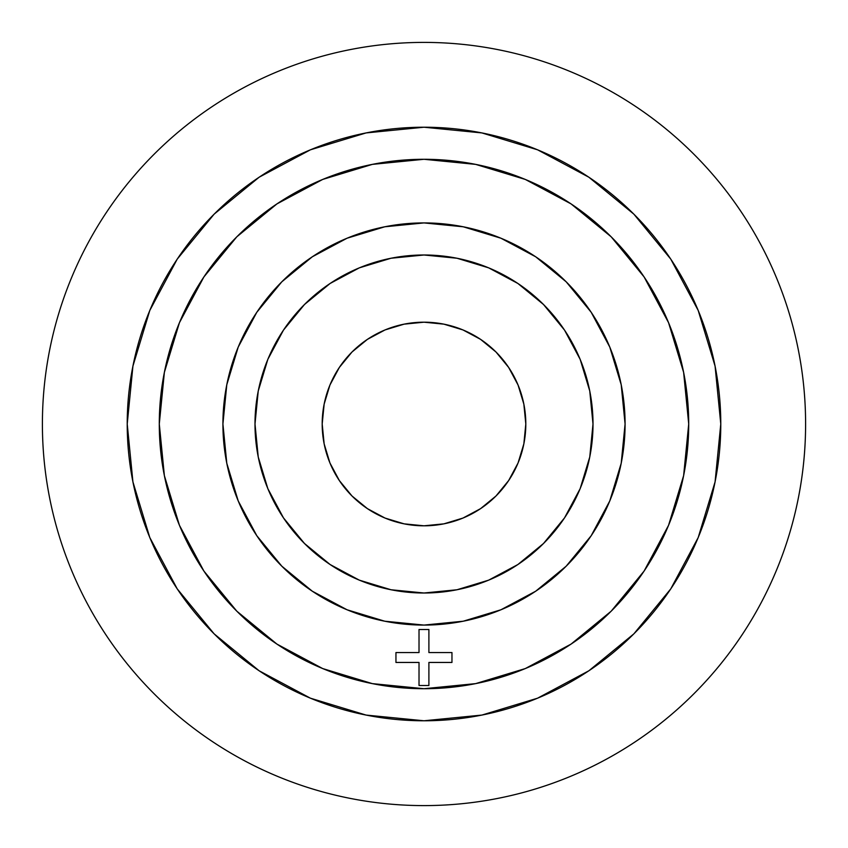 <?xml version="1.0" encoding="UTF-8"?>
<svg xmlns="http://www.w3.org/2000/svg" width="848" height="848" viewBox="0 0 848 848"><rect width="100%" height="100%" fill="white"/><g stroke="black" fill="none" stroke-linecap="round" stroke-linejoin="round"><path stroke-width="1.27" d="M424 525.813A101.813 101.813 0 0 1 322.187 424A101.813 101.813 0 0 1 424 322.187A101.813 101.813 0 0 1 525.813 424A101.813 101.813 0 0 1 424 525.813L404.136 523.852L385.034 518.064L367.438 508.652L352.005 495.995L339.348 480.562L329.936 462.966L324.148 443.864L322.187 424L324.148 404.136L329.936 385.034L339.348 367.438L352.005 352.005L367.438 339.348L385.034 329.936L404.136 324.148L424 322.187L443.864 324.148L462.966 329.936L480.562 339.348L495.995 352.005L508.652 367.438L518.064 385.034L523.852 404.136L525.813 424L523.852 443.864L518.064 462.966L508.652 480.562L495.995 495.995L480.562 508.652L462.966 518.064L443.864 523.852L424 525.813M424 625.082A201.082 201.082 0 0 1 222.918 424A201.082 201.082 0 0 1 424 222.918L463.231 226.787L500.945 238.224L535.713 256.806L566.188 281.812L591.194 312.287L609.776 347.055L621.213 384.769L625.082 424L621.213 463.231L609.776 500.945L591.194 535.713L566.188 566.188L535.713 591.194L500.945 609.776L463.231 621.213L424 625.082L384.769 621.213L347.055 609.776L312.287 591.194L281.812 566.188L256.806 535.713L238.224 500.945L226.787 463.231L222.918 424L226.787 384.769L238.224 347.055L256.806 312.287L281.812 281.812L312.287 256.806L347.055 238.224L384.769 226.787L424 222.918A201.082 201.082 0 0 1 625.082 424A201.082 201.082 0 0 1 424 625.082M424 254.994A169.006 169.006 0 0 1 593.006 424A169.006 169.006 0 0 1 424 593.006A169.006 169.006 0 0 1 254.994 424A169.006 169.006 0 0 1 424 254.994L391.023 258.237L359.319 267.851L330.105 283.476L304.496 304.496L283.476 330.105L267.851 359.319L258.237 391.023L254.994 424L258.237 456.977L267.851 488.681L283.476 517.895L304.496 543.504L330.105 564.524L359.319 580.149L391.023 589.763L424 593.006L456.977 589.763L488.681 580.149L517.895 564.524L543.504 543.504L564.524 517.895L580.149 488.681L589.763 456.977L593.006 424L589.763 391.023L580.149 359.319L564.524 330.105L543.504 304.496L517.895 283.476L488.681 267.851L456.977 258.237L424 254.994M424 720.779A296.779 296.779 0 0 1 127.221 424A296.779 296.779 0 0 1 424 127.221L481.897 132.924L537.568 149.81L588.883 177.232L633.859 214.141L670.768 259.117L698.19 310.432L715.076 366.103L720.779 424L715.076 481.897L698.19 537.568L670.768 588.883L633.859 633.859L588.883 670.768L537.568 698.19L481.897 715.076L424 720.779L366.103 715.076L310.432 698.19L259.117 670.768L214.141 633.859L177.232 588.883L149.81 537.568L132.924 481.897L127.221 424L132.924 366.103L149.81 310.432L177.232 259.117L214.141 214.141L259.117 177.232L310.432 149.81L366.103 132.924L424 127.221A296.779 296.779 0 0 1 720.779 424A296.779 296.779 0 0 1 424 720.779M424 159.286A264.714 264.714 0 0 1 688.714 424A264.714 264.714 0 0 1 424 688.714L475.643 683.626L525.304 668.563L571.064 644.098L611.185 611.185L644.098 571.064L668.563 525.304L683.626 475.643L688.714 424L683.626 372.357L668.563 322.696L644.098 276.936L611.185 236.815L571.064 203.902L525.304 179.437L475.643 164.374L424 159.286L372.357 164.374L322.696 179.437L276.936 203.902L236.815 236.815L203.902 276.936L179.437 322.696L164.374 372.357L159.286 424L164.374 475.643L179.437 525.304L203.902 571.064L236.815 611.185L276.936 644.098L322.696 668.563L372.357 683.626L424 688.714A264.714 264.714 0 0 1 159.286 424A264.714 264.714 0 0 1 424 159.286M636.011 106.71C656.84 120.628 676.11 136.454 693.834 154.166C676.11 136.454 656.84 120.628 636.011 106.71C615.171 92.792 593.176 81.037 570.036 71.444C546.886 61.862 523.025 54.622 498.444 49.735C473.873 44.849 449.058 42.4 424 42.4A381.6 381.6 0 0 1 805.6 424A381.6 381.6 0 0 1 424 805.6A381.6 381.6 0 0 1 42.4 424A381.6 381.6 0 0 1 424 42.4C398.942 42.4 374.127 44.849 349.556 49.735C324.975 54.622 301.114 61.862 277.964 71.444C254.824 81.037 232.829 92.792 211.989 106.71C191.16 120.628 171.89 136.454 154.166 154.166C171.89 136.454 191.16 120.628 211.989 106.71M428.897 685.502L428.897 662.447L428.897 685.502L419.018 685.502L419.018 662.447L395.952 662.447L395.952 652.557L419.018 652.557L419.018 629.502L428.897 629.502L428.897 652.557L451.963 652.557L451.963 662.447L428.897 662.447L451.963 662.447L451.963 652.557L428.897 652.557L428.897 629.502L419.018 629.502L419.018 652.557L395.952 652.557L395.952 662.447L419.018 662.447L419.018 685.502L428.897 685.502L419.018 685.502M693.834 154.166C711.546 171.89 727.372 191.16 741.29 211.989C727.372 191.16 711.546 171.89 693.834 154.166M741.29 636.011C727.372 656.84 711.546 676.11 693.834 693.834C676.11 711.546 656.84 727.372 636.011 741.29C656.84 727.372 676.11 711.546 693.834 693.834C711.546 676.11 727.372 656.84 741.29 636.011C755.208 615.171 766.963 593.176 776.556 570.036C786.138 546.886 793.378 523.025 798.265 498.444C803.151 473.873 805.6 449.058 805.6 424C805.6 398.942 803.151 374.127 798.265 349.556C793.378 324.975 786.138 301.114 776.556 277.964C766.963 254.824 755.208 232.829 741.29 211.989M211.989 741.29C191.16 727.372 171.89 711.546 154.166 693.834C136.454 676.11 120.628 656.84 106.71 636.011C120.628 656.84 136.454 676.11 154.166 693.834C171.89 711.546 191.16 727.372 211.989 741.29C232.829 755.208 254.824 766.963 277.964 776.556C301.114 786.138 324.975 793.378 349.556 798.265C374.127 803.151 398.942 805.6 424 805.6C449.058 805.6 473.873 803.151 498.444 798.265C523.025 793.378 546.886 786.138 570.036 776.556C593.176 766.963 615.171 755.208 636.011 741.29M106.71 211.989C120.628 191.16 136.454 171.89 154.166 154.166C136.454 171.89 120.628 191.16 106.71 211.989C92.792 232.829 81.037 254.824 71.444 277.964C61.862 301.114 54.622 324.975 49.735 349.556C44.849 374.127 42.4 398.942 42.4 424C42.4 449.058 44.849 473.873 49.735 498.444C54.622 523.025 61.862 546.886 71.444 570.036C81.037 593.176 92.792 615.171 106.71 636.011M535.713 591.194L566.188 566.188M591.194 312.287L566.188 281.812M312.287 256.806L281.812 281.812M256.806 535.713L281.812 566.188M395.952 662.447L395.952 652.557M419.018 629.502L428.897 629.502M451.963 652.557L451.963 662.447"/></g></svg>

